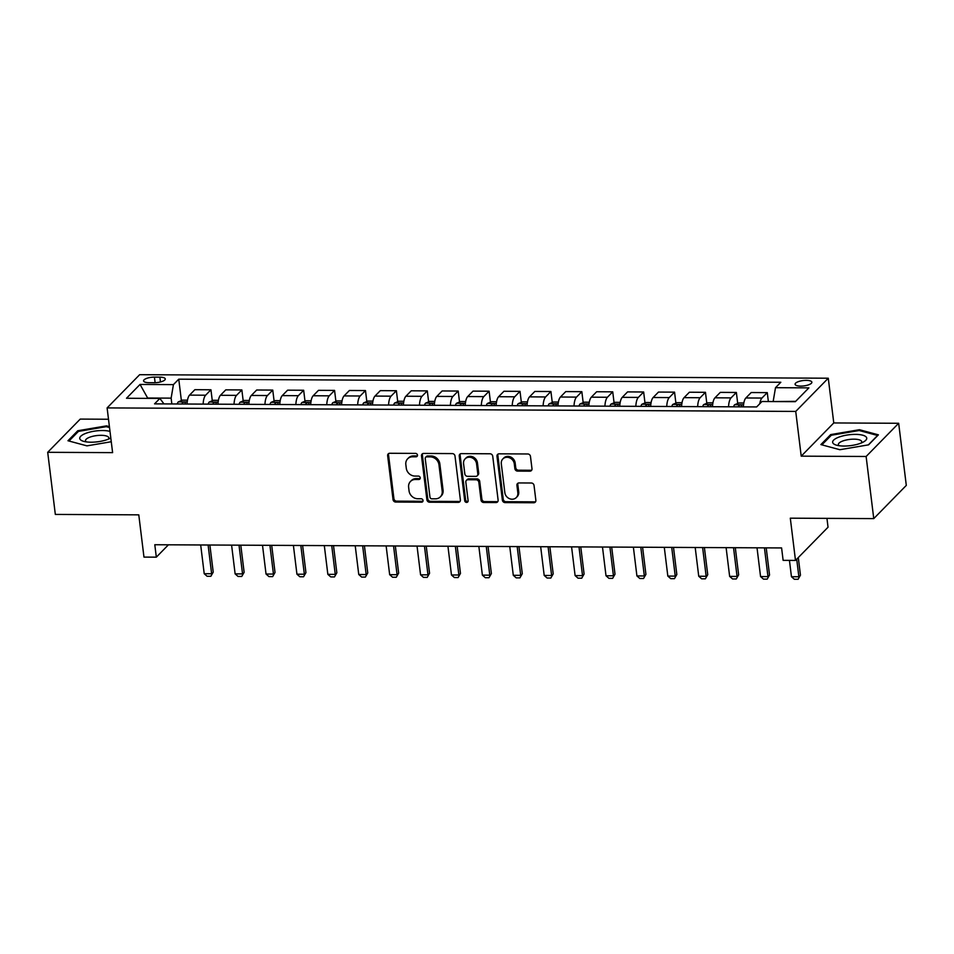 <?xml version="1.0" encoding="UTF-8"?>
<svg xmlns="http://www.w3.org/2000/svg" width="954" height="954" viewBox="0 0 954 954"><rect width="100%" height="100%" fill="white"/><g stroke="black" fill="none" stroke-linecap="round" stroke-linejoin="round"><path stroke-width="1.43" d="M417.47 455.118A1.813 1.598 -135.6 0 0 415.562 453.4L389.769 453.269A2.588 2.278 -135.6 0 0 387.646 455.69L393.036 499.598A2.588 2.278 -135.6 0 0 395.767 502.054L421.549 502.186A1.813 1.598 -135.6 0 0 423.039 500.48A1.813 1.598 -135.6 0 0 421.131 498.763L417.792 498.751A8.3 7.298 -135.6 0 1 409.063 490.905L408.622 487.244A8.3 7.298 -135.6 0 1 410.458 481.472A8.3 7.298 -135.6 0 1 415.431 479.48L418.758 479.492A1.813 1.598 -135.6 0 0 420.249 477.799A1.813 1.598 -135.6 0 0 418.341 476.082L415.002 476.07A8.3 7.298 -135.6 0 1 406.285 468.223L405.832 464.562A8.3 7.298 -135.6 0 1 407.668 458.791A8.3 7.298 -135.6 0 1 412.641 456.799L415.98 456.811A1.813 1.598 -135.6 0 0 417.47 455.118M806.297 380.36A8.455 2.707 -7 0 0 795.087 384.259A8.455 2.707 -7 0 0 800.668 386.108A8.455 2.707 -7 0 0 811.878 382.196A8.455 2.707 -7 0 0 806.297 380.36M529.864 471.169A2.588 2.278 -135.6 0 0 531.986 468.736L530.472 456.417A2.588 2.278 -135.6 0 0 527.753 453.973L499.109 453.83A2.588 2.278 -135.6 0 0 496.986 456.25L502.376 500.158A2.588 2.278 -135.6 0 0 505.095 502.603L533.739 502.758A2.588 2.278 -135.6 0 0 535.862 500.325L534.037 485.443A2.588 2.278 -135.6 0 0 531.306 482.998L519.059 482.939A2.588 2.278 -135.6 0 0 516.925 485.359L517.831 492.741A6.94 6.106 -135.6 0 1 516.293 497.559A6.94 6.106 -135.6 0 1 509.448 498.656A6.94 6.106 -135.6 0 1 504.845 492.669L501.303 463.775A6.94 6.106 -135.6 0 1 502.841 458.946A6.94 6.106 -135.6 0 1 509.686 457.848A6.94 6.106 -135.6 0 1 514.289 463.835L514.874 468.652A2.588 2.278 -135.6 0 0 517.605 471.109L529.864 471.169L530.734 470.274A2.588 2.278 -135.6 0 0 531.783 470.024M108.506 419.247L80.243 419.092L47.7 452.303L55.332 514.433L138.783 514.85L143.971 557.1L156.325 557.16L154.798 544.734L781.6 547.942L783.127 560.356L795.493 560.427L828.036 527.216L826.951 518.368M866.125 456.489L898.668 423.278L833.772 422.944L801.217 456.155L866.125 456.489L873.757 518.606L790.306 518.177L795.493 560.427M801.217 456.155L795.731 411.424L107.11 407.907L139.654 374.695L828.275 378.213L795.731 411.424M47.7 452.303L112.608 452.637L107.11 407.907M454.998 456.036A2.588 2.278 -135.6 0 0 452.268 453.591L423.624 453.436A2.588 2.278 -135.6 0 0 421.501 455.869L426.891 499.765A2.588 2.278 -135.6 0 0 429.622 502.221L458.254 502.364A2.588 2.278 -135.6 0 0 460.388 499.944L454.998 456.036M461.366 453.627L490.01 453.782A2.588 2.278 -135.6 0 1 492.729 456.227L498.119 500.134A2.588 2.278 -135.6 0 1 495.997 502.555L483.738 502.496A2.588 2.278 -135.6 0 1 481.019 500.051L478.825 482.247A2.588 2.278 -135.6 0 0 476.106 479.79L467.973 479.743A2.588 2.278 -135.6 0 0 465.838 482.175L468.116 500.707A1.813 1.598 -135.6 0 1 464.717 500.695L459.244 456.06A2.588 2.278 -135.6 0 1 461.366 453.627M898.668 423.278L906.3 485.395L873.757 518.606M148.979 382.685L154.417 382.709A8.192 2.612 -7 0 0 165.269 378.929A8.192 2.612 -7 0 0 159.867 377.152L154.429 377.116A8.192 2.612 -7 0 0 143.577 380.896A8.192 2.612 -7 0 0 148.979 382.685M163.969 403.912L159.878 398.438L154.56 403.864L756.641 406.941L761.96 401.515L795.338 401.682L808.885 387.861L775.507 387.694L780.825 382.256L178.756 379.179L173.425 384.617L171.136 398.14L171.839 403.947M159.878 398.438L126.5 398.259L140.047 384.438L173.425 384.617M833.772 422.944L828.275 378.213M156.325 557.16L168.441 544.806M171.136 398.14L147.643 398.021L140.047 384.438M795.684 401.336L773.253 401.562M181.379 400.608L178.756 379.179M212.289 400.763L210.941 389.781L194.866 389.697L189.548 395.123A10.566 3.721 90.3 0 0 187.067 404.031M243.198 400.918L241.851 389.936L225.776 389.852L220.457 395.29A10.566 3.721 90.3 0 0 217.977 404.186M274.108 401.074L272.749 390.091L256.686 390.007L251.355 395.445A10.566 3.721 90.3 0 0 248.875 404.341M305.006 401.229L303.658 390.258L287.595 390.174L282.265 395.6A10.566 3.721 90.3 0 0 279.784 404.508M335.915 401.395L334.568 390.413L318.493 390.329L313.174 395.755A10.566 3.721 90.3 0 0 310.694 404.663M366.825 401.551L365.477 390.568L349.402 390.484L344.084 395.91A10.566 3.721 90.3 0 0 341.604 404.818M397.735 401.706L396.387 390.723L380.312 390.639L374.994 396.077A10.566 3.721 90.3 0 0 372.513 404.973M428.644 401.861L427.297 390.89L411.222 390.806L405.903 396.232A10.566 3.721 90.3 0 0 403.423 405.14M459.542 402.028L458.194 391.045L442.131 390.961L436.801 396.387A10.566 3.721 90.3 0 0 434.32 405.295M490.451 402.183L489.104 391.2L473.029 391.116L467.71 396.542A10.566 3.721 90.3 0 0 465.23 405.45M521.361 402.338L520.013 391.355L503.939 391.271L498.62 396.709A10.566 3.721 90.3 0 0 496.14 405.605M552.271 402.493L550.923 391.51L534.848 391.438L529.53 396.864A10.566 3.721 90.3 0 0 527.049 405.772M583.18 402.66L581.833 391.677L565.758 391.593L560.439 397.019A10.566 3.721 90.3 0 0 557.959 405.927M614.078 402.815L612.73 391.832L596.667 391.748L591.337 397.174A10.566 3.721 90.3 0 0 588.856 406.082M644.987 402.97L643.64 391.987L627.565 391.903L622.246 397.341A10.566 3.721 90.3 0 0 619.766 406.237M675.897 403.125L674.55 392.142L658.475 392.07L653.156 397.496A10.566 3.721 90.3 0 0 650.676 406.404M706.807 403.28L705.459 392.309L689.384 392.225L684.066 397.651A10.566 3.721 90.3 0 0 681.585 406.559M737.716 403.447L736.369 392.464L720.294 392.38L714.975 397.806A10.566 3.721 90.3 0 0 712.495 406.714M768.364 401.539L767.266 392.619L751.203 392.535L745.885 397.973A10.566 3.721 90.3 0 0 743.393 406.869M210.941 389.781L205.623 395.206A10.566 3.721 90.3 0 0 203.142 404.114M241.851 389.936L236.52 395.361A10.566 3.721 90.3 0 0 234.04 404.269M272.749 390.091L267.43 395.528A10.566 3.721 90.3 0 0 264.95 404.424M303.658 390.258L298.34 395.683A10.566 3.721 90.3 0 0 295.859 404.591M334.568 390.413L329.249 395.838A10.566 3.721 90.3 0 0 326.769 404.746M365.477 390.568L360.159 395.993A10.566 3.721 90.3 0 0 357.678 404.901M396.387 390.723L391.057 396.16A10.566 3.721 90.3 0 0 388.576 405.056M427.297 390.89L421.966 396.315A10.566 3.721 90.3 0 0 419.486 405.223M458.194 391.045L452.876 396.47A10.566 3.721 90.3 0 0 450.395 405.378M489.104 391.2L483.785 396.625A10.566 3.721 90.3 0 0 481.305 405.533M520.013 391.355L514.695 396.792A10.566 3.721 90.3 0 0 512.215 405.688M550.923 391.51L545.605 396.947A10.566 3.721 90.3 0 0 543.124 405.844M581.833 391.677L576.502 397.102A10.566 3.721 90.3 0 0 574.022 406.01M612.73 391.832L607.412 397.258A10.566 3.721 90.3 0 0 604.931 406.166M643.64 391.987L638.321 397.413A10.566 3.721 90.3 0 0 635.841 406.321M674.55 392.142L669.231 397.579A10.566 3.721 90.3 0 0 666.751 406.476M705.459 392.309L700.141 397.735A10.566 3.721 90.3 0 0 697.66 406.642M736.369 392.464L731.038 397.89A10.566 3.721 90.3 0 0 728.558 406.798M767.266 392.619L761.948 398.045A10.566 3.721 90.3 0 0 759.778 403.733M773.205 401.217L775.507 387.694M109.412 426.641L106.538 425.866L77.775 430.743L67.972 440.748L86.933 445.864L111.272 441.738M878.395 434.833L859.435 429.717L830.684 434.595L820.881 444.588L839.842 449.716L868.593 444.838L878.395 434.833M77.918 431.923L77.775 430.743M106.645 426.772L106.538 425.866M830.827 435.763L830.684 434.595M859.554 430.612L859.435 429.717M417.399 455.821A1.813 1.598 -135.6 0 1 416.862 455.917L413.523 455.905A8.3 7.298 -135.6 0 0 408.55 457.896L407.668 458.791M410.458 481.472L411.341 480.577A8.3 7.298 -135.6 0 1 416.302 478.586L419.641 478.598A1.813 1.598 -135.6 0 0 420.189 478.514M388.731 453.508A2.588 2.278 -135.6 0 0 388.528 454.796L393.919 498.703A2.588 2.278 -135.6 0 0 396.637 501.148L422.431 501.279A1.813 1.598 -135.6 0 0 422.968 501.196M422.586 453.687A2.588 2.278 -135.6 0 0 422.383 454.975L427.774 498.87A2.588 2.278 -135.6 0 0 430.492 501.327L459.136 501.47A2.588 2.278 -135.6 0 0 460.174 501.232M426.712 456.871A1.813 1.598 -135.6 0 0 425.234 458.564L429.956 497.106A1.813 1.598 -135.6 0 0 431.864 498.823L435.382 498.835A8.3 7.298 -135.6 0 0 440.354 496.843A8.3 7.298 -135.6 0 0 442.191 491.071L438.959 464.729A8.3 7.298 -135.6 0 0 430.242 456.883L426.712 456.871L427.595 455.976A1.813 1.598 -135.6 0 0 426.51 456.406L425.627 457.3M440.354 496.843L441.237 495.949A8.3 7.298 -135.6 0 0 443.073 490.177L442.191 491.071M427.595 455.976L431.113 455.988A8.3 7.298 -135.6 0 1 439.842 463.835L443.073 490.177M466.423 480.375L467.293 479.48A2.588 2.278 -135.6 0 1 468.855 478.848L476.976 478.896A2.588 2.278 -135.6 0 1 479.707 481.341L481.889 499.145A2.588 2.278 -135.6 0 0 484.62 501.601L496.879 501.661A2.588 2.278 -135.6 0 0 497.916 501.422M460.329 453.877A2.588 2.278 -135.6 0 0 460.126 455.165L465.6 499.801A1.813 1.598 -135.6 0 0 468.056 501.422M476.559 463.763A6.94 6.106 -135.6 0 0 471.968 457.777A6.94 6.106 -135.6 0 0 465.111 458.874A6.94 6.106 -135.6 0 0 463.572 463.704L464.825 473.888A2.588 2.278 -135.6 0 0 467.555 476.332L475.676 476.38A2.588 2.278 -135.6 0 0 477.811 473.947L476.559 463.763L477.441 462.869A6.94 6.106 -135.6 0 0 472.838 456.883A6.94 6.106 -135.6 0 0 465.993 457.98L465.111 458.874M477.238 475.748L478.109 474.853A2.588 2.278 -135.6 0 0 478.693 473.053L477.811 473.947M477.441 462.869L478.693 473.053M502.841 458.946L503.712 458.051A6.94 6.106 -135.6 0 1 510.569 456.954A6.94 6.106 -135.6 0 1 515.16 462.94L515.756 467.758A2.588 2.278 -135.6 0 0 518.487 470.203L530.734 470.274M516.293 497.559L517.175 496.664A6.94 6.106 -135.6 0 0 518.714 491.847L517.831 492.741M518.01 483.177A2.588 2.278 -135.6 0 0 517.807 484.465L518.714 491.847M498.071 454.068A2.588 2.278 -135.6 0 0 497.857 455.356L503.247 499.264A2.588 2.278 -135.6 0 0 505.978 501.709L534.622 501.852A2.588 2.278 -135.6 0 0 535.659 501.613M187.497 400.155L182.5 400.131L178.279 401.908A7 2.468 90.3 0 0 177.241 403.983M184.909 404.019A7 2.468 -89.7 0 1 185.314 402.934C184.957 401.825 183.967 401.825 182.345 402.91A7 2.468 90.3 0 0 181.94 404.007M200.686 544.972L204.216 573.712L211.633 573.748L208.103 545.008M213.219 572.138L210.834 576.299L213.219 572.138L209.88 545.02M210.834 576.299L207.125 576.288L204.216 573.712M218.394 400.31L213.41 400.286L209.176 402.075A7 2.468 90.3 0 0 208.151 404.138M215.819 404.174A7 2.468 -89.7 0 1 216.224 403.089C215.866 401.98 214.877 401.98 213.255 403.077A7 2.468 90.3 0 0 212.849 404.162M231.595 545.128L235.125 573.879L242.543 573.914L239.013 545.163M244.129 572.293L241.744 576.454L244.129 572.293L240.79 545.175M241.744 576.454L238.035 576.443L235.125 573.879M249.304 400.465L244.319 400.441L240.086 402.23A7 2.468 90.3 0 0 239.06 404.293M246.728 404.341A7 2.468 -89.7 0 1 247.134 403.244C246.776 402.147 245.786 402.135 244.164 403.232A7 2.468 90.3 0 0 243.759 404.317M262.505 545.283L266.035 574.034L273.452 574.069L269.922 545.318M275.026 572.448L272.653 576.621L275.026 572.448L271.699 545.33M272.653 576.621L268.945 576.598L266.035 574.034M280.214 400.632L275.229 400.608L270.996 402.385A7 2.468 90.3 0 0 269.97 404.448M277.638 404.496A7 2.468 -89.7 0 1 278.043 403.399C277.674 402.302 276.684 402.29 275.074 403.387A7 2.468 90.3 0 0 274.669 404.484M293.403 545.438L296.932 574.189L304.35 574.225L300.82 545.485M305.936 572.615L303.551 576.776L305.936 572.615L302.609 545.485M303.551 576.776L299.842 576.753L296.932 574.189M311.123 400.787L306.139 400.763L301.905 402.54A7 2.468 90.3 0 0 300.88 404.615M308.547 404.651A7 2.468 -89.7 0 1 308.941 403.566C308.583 402.457 307.593 402.457 305.984 403.542A7 2.468 90.3 0 0 305.578 404.639M324.312 545.605L327.842 574.344L335.259 574.38L331.73 545.64M336.845 572.77L334.46 576.931L336.845 572.77L333.518 545.652M334.46 576.931L330.752 576.908L327.842 574.344M109.996 431.411A17.172 5.485 -7 0 0 89.628 432.138A17.172 5.485 -7 0 0 80.017 439.21A17.172 5.485 -7 0 0 83.344 441.249A17.172 5.485 -7 0 0 110.807 437.969M108.339 439.162A11.758 3.756 -7 0 0 108.828 437.874A11.758 3.756 -7 0 0 108.637 437.361A11.758 3.756 -7 0 0 95.865 435.692A11.758 3.756 -7 0 0 85.49 440.736A11.758 3.756 -7 0 0 85.669 441.249A11.758 3.756 -7 0 0 86.265 441.869M68.998 441.022L78.419 431.399L106.288 426.676L109.531 427.547M843.98 446.043A17.172 5.485 -7 0 0 863.93 441.69A17.172 5.485 -7 0 0 855.416 434.38A17.172 5.485 -7 0 0 835.859 438.506A17.172 5.485 -7 0 0 836.253 445.089A17.172 5.485 -7 0 0 843.98 446.043M861.247 443.002A11.758 3.756 -7 0 0 861.724 441.714A11.758 3.756 -7 0 0 853.973 439.162A11.758 3.756 -7 0 0 838.387 444.588A11.758 3.756 -7 0 0 839.174 445.709M821.895 444.862L831.328 435.251L859.196 430.516L877.561 435.477L868.367 444.874M342.033 400.942L337.036 400.918L332.815 402.707A7 2.468 90.3 0 0 331.789 404.77M339.445 404.806A7 2.468 -89.7 0 1 339.851 403.721C339.493 402.612 338.503 402.612 336.881 403.709A7 2.468 90.3 0 0 336.488 404.794M355.222 545.76L358.752 574.499L366.169 574.546L362.639 545.795M367.755 572.925L365.37 577.087L367.755 572.925L364.428 545.807M365.37 577.087L361.661 577.075L358.752 574.499M372.931 401.097L367.946 401.074L363.712 402.862A7 2.468 90.3 0 0 362.687 404.925M370.355 404.961A7 2.468 -89.7 0 1 370.76 403.876C370.402 402.779 369.413 402.767 367.791 403.864A7 2.468 90.3 0 0 367.385 404.949M386.131 545.915L389.661 574.666L397.079 574.702L393.549 545.95M398.665 573.08L396.28 577.253L398.665 573.08L395.326 545.962M396.28 577.253L392.571 577.23L389.661 574.666M403.84 401.264L398.855 401.229L394.622 403.017A7 2.468 90.3 0 0 393.597 405.08M401.264 405.128A7 2.468 -89.7 0 1 401.67 404.031C401.312 402.934 400.322 402.922 398.7 404.019A7 2.468 90.3 0 0 398.295 405.104M417.041 546.07L420.571 574.821L427.988 574.857L424.458 546.117M429.562 573.247L427.189 577.408L429.562 573.247L426.235 546.117M427.189 577.408L423.481 577.385L420.571 574.821M434.75 401.419L429.765 401.395L425.532 403.172A7 2.468 90.3 0 0 424.506 405.247M432.174 405.283A7 2.468 -89.7 0 1 432.579 404.198C432.21 403.089 431.232 403.089 429.61 404.174A7 2.468 90.3 0 0 429.205 405.271M447.939 546.237L451.469 574.976L458.886 575.012L455.356 546.272M460.472 573.402L458.099 577.564L460.472 573.402L457.145 546.284M458.099 577.564L454.378 577.54L451.469 574.976M465.659 401.574L460.675 401.551L456.441 403.327A7 2.468 90.3 0 0 455.416 405.402M463.084 405.438A7 2.468 -89.7 0 1 463.477 404.353C463.119 403.244 462.13 403.244 460.52 404.341A7 2.468 90.3 0 0 460.114 405.426M478.848 546.392L482.378 575.131L489.796 575.179L486.266 546.427M491.382 573.557L488.997 577.719L491.382 573.557L488.054 546.439M488.997 577.719L485.288 577.707L482.378 575.131M496.569 401.729L491.584 401.706L487.351 403.494A7 2.468 90.3 0 0 486.325 405.557M493.981 405.593A7 2.468 -89.7 0 1 494.387 404.508C494.029 403.411 493.039 403.399 491.417 404.496A7 2.468 90.3 0 0 491.024 405.581M509.758 546.547L513.288 575.298L520.705 575.334L517.175 546.582M522.291 573.712L519.906 577.874L522.291 573.712L518.964 546.594M519.906 577.874L516.197 577.862L513.288 575.298M527.479 401.896L522.482 401.861L518.249 403.649A7 2.468 90.3 0 0 517.223 405.712M524.891 405.76A7 2.468 -89.7 0 1 525.296 404.663C524.938 403.566 523.949 403.554 522.327 404.651A7 2.468 90.3 0 0 521.921 405.736M540.668 546.702L544.197 575.453L551.615 575.489L548.085 546.749M553.201 573.879L550.816 578.041L553.201 573.879L549.862 546.749M550.816 578.041L547.107 578.017L544.197 575.453M558.376 402.051L553.392 402.028L549.158 403.804A7 2.468 90.3 0 0 548.133 405.879M555.8 405.915A7 2.468 -89.7 0 1 556.206 404.83C555.848 403.721 554.858 403.721 553.237 404.806A7 2.468 90.3 0 0 552.831 405.903M571.577 546.869L575.107 575.608L582.524 575.644L578.995 546.904M584.098 574.034L581.725 578.196L584.098 574.034L580.771 546.916M581.725 578.196L578.017 578.172L575.107 575.608M589.286 402.206L584.301 402.183L580.068 403.959A7 2.468 90.3 0 0 579.042 406.034M586.71 406.07A7 2.468 -89.7 0 1 587.115 404.985C586.758 403.876 585.768 403.876 584.146 404.973A7 2.468 90.3 0 0 583.741 406.058M602.487 547.024L606.005 575.763L613.434 575.799L609.904 547.059M615.008 574.189L612.635 578.351L615.008 574.189L611.681 547.071M612.635 578.351L608.926 578.339L606.005 575.763M620.195 402.361L615.211 402.338L610.977 404.126A7 2.468 90.3 0 0 609.952 406.189M617.62 406.225A7 2.468 -89.7 0 1 618.025 405.14C617.655 404.031 616.666 404.031 615.056 405.128A7 2.468 90.3 0 0 614.65 406.213M633.384 547.179L636.914 575.93L644.332 575.966L640.802 547.214M645.918 574.344L643.533 578.506L645.918 574.344L642.591 547.226M643.533 578.506L639.824 578.494L636.914 575.93M651.105 402.516L646.12 402.493L641.887 404.281A7 2.468 90.3 0 0 640.861 406.344M648.517 406.392A7 2.468 -89.7 0 1 648.923 405.295C648.565 404.198 647.575 404.186 645.965 405.283A7 2.468 90.3 0 0 645.56 406.368M664.294 547.334L667.824 576.085L675.241 576.121L671.711 547.369M676.827 574.499L674.442 578.673L676.827 574.499L673.5 547.381M674.442 578.673L670.734 578.649L667.824 576.085M682.015 402.683L677.018 402.66L672.797 404.436A7 2.468 90.3 0 0 671.771 406.511M679.427 406.547A7 2.468 -89.7 0 1 679.832 405.45C679.475 404.353 678.485 404.353 676.863 405.438A7 2.468 90.3 0 0 676.458 406.535M695.204 547.501L698.733 576.24L706.151 576.276L702.621 547.536M707.737 574.666L705.352 578.828L707.737 574.666L704.398 547.536M705.352 578.828L701.643 578.804L698.733 576.24M712.912 402.838L707.928 402.815L703.694 404.591A7 2.468 90.3 0 0 702.669 406.666M710.336 406.702A7 2.468 -89.7 0 1 710.742 405.617C710.384 404.508 709.394 404.508 707.773 405.593A7 2.468 90.3 0 0 707.367 406.69M726.113 547.656L729.643 576.395L737.06 576.431L733.531 547.691M738.646 574.821L736.261 578.983L738.646 574.821L735.307 547.703M736.261 578.983L732.553 578.959L729.643 576.395M743.822 402.993L738.837 402.97L734.604 404.758A7 2.468 90.3 0 0 733.578 406.821M741.246 406.857A7 2.468 -89.7 0 1 741.652 405.772C741.294 404.663 740.304 404.663 738.682 405.76A7 2.468 90.3 0 0 738.277 406.845M757.023 547.811L760.553 576.55L767.97 576.598L764.44 547.846M769.544 574.976L767.171 579.138L769.544 574.976L766.217 547.858M767.171 579.138L763.462 579.126L760.553 576.55M789.447 560.392L791.45 576.717L798.868 576.753L796.709 559.175M800.454 575.131L798.069 579.305L800.454 575.131L798.295 557.565M798.069 579.305L794.36 579.281L791.45 576.717M205.623 395.206L189.548 395.123M236.52 395.361L220.457 395.29M267.43 395.528L251.355 395.445M298.34 395.683L282.265 395.6M329.249 395.838L313.174 395.755M360.159 395.993L344.084 395.91M391.057 396.16L374.994 396.077M421.966 396.315L405.903 396.232M452.876 396.47L436.801 396.387M483.785 396.625L467.71 396.542M514.695 396.792L498.62 396.709M545.605 396.947L529.53 396.864M576.502 397.102L560.439 397.019M607.412 397.258L591.337 397.174M638.321 397.413L622.246 397.341M669.231 397.579L653.156 397.496M700.141 397.735L684.066 397.651M731.038 397.89L714.975 397.806M761.948 398.045L745.885 397.973M155.12 382.709L154.429 377.116M160.463 381.97L159.867 377.152M413.523 455.905L412.641 456.799M419.641 478.598L418.758 479.492M416.302 478.586L415.431 479.48M422.431 501.279L421.549 502.186M396.637 501.148L395.767 502.054M393.919 498.703L393.036 499.598M388.528 454.796L387.646 455.69M416.862 455.917L415.98 456.811M459.136 501.47L458.254 502.364M430.492 501.327L429.622 502.221M427.774 498.87L426.891 499.765M422.383 454.975L421.501 455.869M439.842 463.835L438.959 464.729M431.113 455.988L430.242 456.883M496.879 501.661L495.997 502.555M484.62 501.601L483.738 502.496M481.889 499.145L481.019 500.051M479.707 481.341L478.825 482.247M476.976 478.896L476.106 479.79M468.855 478.848L467.973 479.743M465.6 499.801L464.717 500.695M460.126 455.165L459.244 456.06M518.487 470.203L517.605 471.109M515.756 467.758L514.874 468.652M515.16 462.94L514.289 463.835M517.807 484.465L516.925 485.359M534.622 501.852L533.739 502.758M505.978 501.709L505.095 502.603M503.247 499.264L502.376 500.158M497.857 455.356L496.986 456.25M187.222 401.908L178.374 401.872M182.488 404.007L182.345 402.91M218.132 402.075L209.284 402.028M213.386 404.162L213.255 403.077M249.042 402.23L240.193 402.183M244.296 404.329L244.164 403.232M279.951 402.385L271.103 402.338M275.205 404.484L275.074 403.387M310.861 402.54L302.013 402.493M306.115 404.639L305.984 403.542M341.759 402.695L332.91 402.66M337.024 404.794L336.881 403.709M372.668 402.862L363.82 402.815M367.922 404.949L367.791 403.864M403.578 403.017L394.729 402.97M398.832 405.116L398.7 404.019M434.487 403.172L425.639 403.125M429.741 405.271L429.61 404.174M465.397 403.327L456.549 403.292M460.651 405.426L460.52 404.341M496.295 403.494L487.458 403.447M491.56 405.581L491.417 404.496M527.204 403.649L518.356 403.602M522.47 405.748L522.327 404.651M558.114 403.804L549.265 403.757M553.368 405.903L553.237 404.806M589.023 403.959L580.175 403.924M584.277 406.058L584.146 404.973M619.933 404.126L611.085 404.079M615.187 406.213L615.056 405.128M650.843 404.281L641.994 404.234M646.096 406.38L645.965 405.283M681.74 404.436L672.892 404.389M677.006 406.535L676.863 405.438M712.65 404.591L703.802 404.556M707.904 406.69L707.773 405.593M743.56 404.758L734.711 404.711M738.813 406.845L738.682 405.76"/></g></svg>
